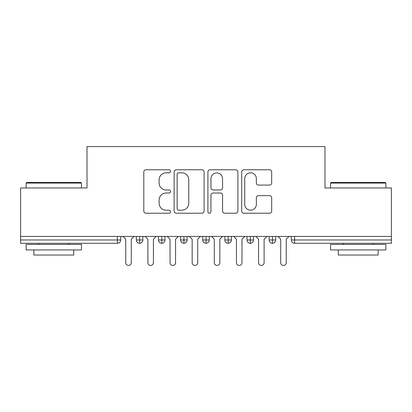 <?xml version="1.0" encoding="UTF-8"?>
<svg xmlns="http://www.w3.org/2000/svg" width="412" height="412" viewBox="0 0 412 412"><rect width="100%" height="100%" fill="white"/><g stroke="black" fill="none" stroke-linecap="round" stroke-linejoin="round"><path stroke-width="0.62" d="M170.583 171.294A1.519 1.519 0 0 0 169.059 169.77L145.972 169.77A2.173 2.173 0 0 0 143.798 171.943L143.798 211.057A2.173 2.173 0 0 0 145.972 213.231L169.059 213.231A1.519 1.519 0 0 0 170.583 211.706A1.519 1.519 0 0 0 169.059 210.187L166.072 210.187A6.953 6.953 0 0 1 159.12 203.234L159.12 199.975A6.953 6.953 0 0 1 166.072 193.022L169.059 193.022A1.519 1.519 0 0 0 170.583 191.498A1.519 1.519 0 0 0 169.059 189.978L166.072 189.978A6.953 6.953 0 0 1 159.12 183.026L159.12 179.766A6.953 6.953 0 0 1 166.072 172.813L169.059 172.813A1.519 1.519 0 0 0 170.583 171.294M269.505 185.091A2.173 2.173 0 0 0 271.678 182.918L271.678 171.943A2.173 2.173 0 0 0 269.505 169.77L243.863 169.77A2.173 2.173 0 0 0 241.69 171.943L241.69 211.057A2.173 2.173 0 0 0 243.863 213.231L269.505 213.231A2.173 2.173 0 0 0 271.678 211.057L271.678 197.801A2.173 2.173 0 0 0 269.505 195.628L258.53 195.628A2.173 2.173 0 0 0 256.357 197.801L256.357 204.373A5.814 5.814 0 0 1 250.548 210.187A5.814 5.814 0 0 1 244.733 204.373L244.733 178.628A5.814 5.814 0 0 1 250.548 172.813A5.814 5.814 0 0 1 256.357 178.628L256.357 182.918A2.173 2.173 0 0 0 258.53 185.091L269.505 185.091M20.6 236.437L391.4 236.437L391.4 187.96L324.986 187.96L324.986 146.564L87.014 146.564L87.014 187.96L20.6 187.96L20.6 239.98L117.394 239.98L117.394 236.437M204.1 171.943A2.173 2.173 0 0 0 201.926 169.77L176.285 169.77A2.173 2.173 0 0 0 174.111 171.943L174.111 211.057A2.173 2.173 0 0 0 176.285 213.231L201.926 213.231A2.173 2.173 0 0 0 204.1 211.057L204.1 171.943M210.074 169.77L235.715 169.77A2.173 2.173 0 0 1 237.889 171.943L237.889 211.057A2.173 2.173 0 0 1 235.715 213.231L224.741 213.231A2.173 2.173 0 0 1 222.568 211.057L222.568 195.195A2.173 2.173 0 0 0 220.394 193.022L213.117 193.022A2.173 2.173 0 0 0 210.944 195.195L210.944 211.706A1.519 1.519 0 0 1 209.425 213.231A1.519 1.519 0 0 1 207.9 211.706L207.9 171.943A2.173 2.173 0 0 1 210.074 169.77M120.716 236.437L120.716 239.98A3.322 3.322 0 0 1 117.394 243.301L20.6 243.301L20.6 239.98M391.4 236.437L391.4 243.301L294.606 243.301A3.322 3.322 0 0 1 291.284 239.98L291.284 236.437L291.284 239.98A3.322 3.322 0 0 0 294.606 243.301L294.606 239.98L391.4 239.98M139.642 243.301A3.322 3.322 0 0 1 136.321 239.98L136.321 236.437L136.321 239.98A3.322 3.322 0 0 0 139.642 243.301A3.322 3.322 0 0 0 142.856 239.985L142.856 236.437L142.856 239.98A3.322 3.322 0 0 1 139.642 243.301L139.642 239.98L142.856 239.98M139.642 236.437L139.642 239.98L136.321 239.98M117.394 243.301A3.322 3.322 0 0 0 120.716 239.98A3.322 3.322 0 0 1 117.394 243.301L117.394 239.98L120.716 239.98M161.782 236.437L161.782 239.98L158.46 239.98L158.46 236.437L158.46 239.98A3.322 3.322 0 0 0 161.782 243.301A3.322 3.322 0 0 0 164.991 239.985L164.991 236.437L164.991 239.98A3.322 3.322 0 0 1 161.782 243.301A3.322 3.322 0 0 1 158.46 239.98A3.322 3.322 0 0 0 161.782 243.301L161.782 239.98L164.991 239.98M183.917 236.437L183.917 239.98L180.595 239.98L180.595 236.437L180.595 239.98A3.322 3.322 0 0 0 183.917 243.301A3.322 3.322 0 0 0 187.13 239.985L187.13 236.437L187.13 239.98A3.322 3.322 0 0 1 183.917 243.301A3.322 3.322 0 0 1 180.595 239.98A3.322 3.322 0 0 0 183.917 243.301L183.917 239.98L187.13 239.98M206.057 236.437L206.057 243.301A3.322 3.322 0 0 1 202.735 239.98L202.735 236.437L202.735 239.98A3.322 3.322 0 0 0 206.057 243.301A3.322 3.322 0 0 0 209.265 239.985L209.265 236.437M228.191 236.437L228.191 243.301A3.322 3.322 0 0 1 224.87 239.98A3.322 3.322 0 0 0 228.191 243.301A3.322 3.322 0 0 1 224.87 239.98L224.87 236.437M231.405 236.437L231.405 239.98A3.322 3.322 0 0 1 228.191 243.301A3.322 3.322 0 0 0 231.405 239.985L224.87 239.98M250.331 236.437L250.331 239.98L247.009 239.98L247.009 236.437L247.009 239.98A3.322 3.322 0 0 0 250.331 243.301A3.322 3.322 0 0 0 253.54 239.985L253.54 236.437L253.54 239.98A3.322 3.322 0 0 1 250.331 243.301A3.322 3.322 0 0 1 247.009 239.98A3.322 3.322 0 0 0 250.331 243.301L250.331 239.98L253.54 239.98M272.466 243.301A3.322 3.322 0 0 1 269.144 239.98L269.144 236.437L269.144 239.98A3.322 3.322 0 0 0 272.466 243.301A3.322 3.322 0 0 0 275.679 239.985L275.679 236.437L275.679 239.98A3.322 3.322 0 0 1 272.466 243.301L272.466 239.98L275.679 239.98M272.466 236.437L272.466 239.98L269.144 239.98M178.674 172.813A1.519 1.519 0 0 0 177.155 174.333L177.155 208.668A1.519 1.519 0 0 0 178.674 210.187L181.826 210.187A6.953 6.953 0 0 0 188.778 203.234L188.778 179.766A6.953 6.953 0 0 0 181.826 172.813L178.674 172.813M222.568 178.736A5.814 5.814 0 0 0 216.758 172.922A5.814 5.814 0 0 0 210.944 178.736L210.944 187.805A2.173 2.173 0 0 0 213.117 189.978L220.394 189.978A2.173 2.173 0 0 0 222.568 187.805L222.568 178.736M125.753 262.671L125.753 239.207L125.753 262.671A2.766 2.766 0 0 0 128.518 265.436A2.766 2.766 0 0 0 131.289 262.671L131.289 239.207L131.289 262.671M134.055 236.437L131.289 239.207M125.753 239.207L122.987 236.437M147.887 262.671L147.887 239.207L147.887 262.671A2.766 2.766 0 0 0 150.658 265.436A2.766 2.766 0 0 0 153.424 262.671L153.424 239.207L153.424 262.671M170.027 262.671L170.027 239.207L170.027 262.671A2.766 2.766 0 0 0 172.793 265.436A2.766 2.766 0 0 0 175.564 262.671L175.564 239.207L175.564 262.671M192.162 262.671L192.162 239.207L192.162 262.671A2.766 2.766 0 0 0 194.933 265.436A2.766 2.766 0 0 0 197.698 262.671L197.698 239.207L197.698 262.671M214.302 262.671L214.302 239.207L214.302 262.671A2.766 2.766 0 0 0 217.067 265.436A2.766 2.766 0 0 0 219.838 262.671L219.838 239.207L219.838 262.671M156.189 236.437L153.424 239.207M147.887 239.207L145.122 236.437M178.329 236.437L175.564 239.207M170.027 239.207L167.262 236.437M200.464 236.437L197.698 239.207M192.162 239.207L189.396 236.437M222.604 236.437L219.838 239.207M214.302 239.207L211.536 236.437M26.801 182.423L80.814 182.423L81.478 183.088L26.136 183.088L26.801 182.423M53.807 249.945L26.136 249.945L26.136 244.409L81.478 244.409L81.478 249.945L53.807 249.945M73.727 249.945L73.727 255.033L33.882 255.033L33.882 249.945M331.186 182.423L385.199 182.423L385.864 183.088L330.522 183.088L331.186 182.423M358.193 249.945L330.522 249.945L330.522 244.409L385.864 244.409L385.864 249.945L358.193 249.945M378.118 249.945L378.118 255.033L338.273 255.033L338.273 249.945M236.437 262.671L236.437 239.207L236.437 262.671A2.766 2.766 0 0 0 239.207 265.436A2.766 2.766 0 0 0 241.973 262.671L241.973 239.207L241.973 262.671M244.738 236.437L241.973 239.207M236.437 239.207L233.671 236.437M258.576 262.671L258.576 239.207L258.576 262.671A2.766 2.766 0 0 0 261.342 265.436A2.766 2.766 0 0 0 264.113 262.671L264.113 239.207L264.113 262.671M266.878 236.437L264.113 239.207M258.576 239.207L255.811 236.437M280.711 262.671L280.711 239.207L280.711 262.671A2.766 2.766 0 0 0 283.482 265.436A2.766 2.766 0 0 0 286.247 262.671L286.247 239.207L286.247 262.671M289.013 236.437L286.247 239.207M280.711 239.207L277.946 236.437M294.606 236.437L294.606 239.98L291.284 239.98A3.322 3.322 0 0 0 294.606 243.301M202.735 239.98A3.322 3.322 0 0 0 206.057 243.301A3.322 3.322 0 0 0 209.265 239.985L202.735 239.98M26.136 187.96L26.136 183.088M38.754 244.409L38.754 243.301M68.861 244.409L68.861 243.301M81.478 187.96L81.478 183.088M330.522 187.96L330.522 183.088M343.139 244.409L343.139 243.301M373.246 244.409L373.246 243.301M385.864 187.96L385.864 183.088"/></g></svg>
